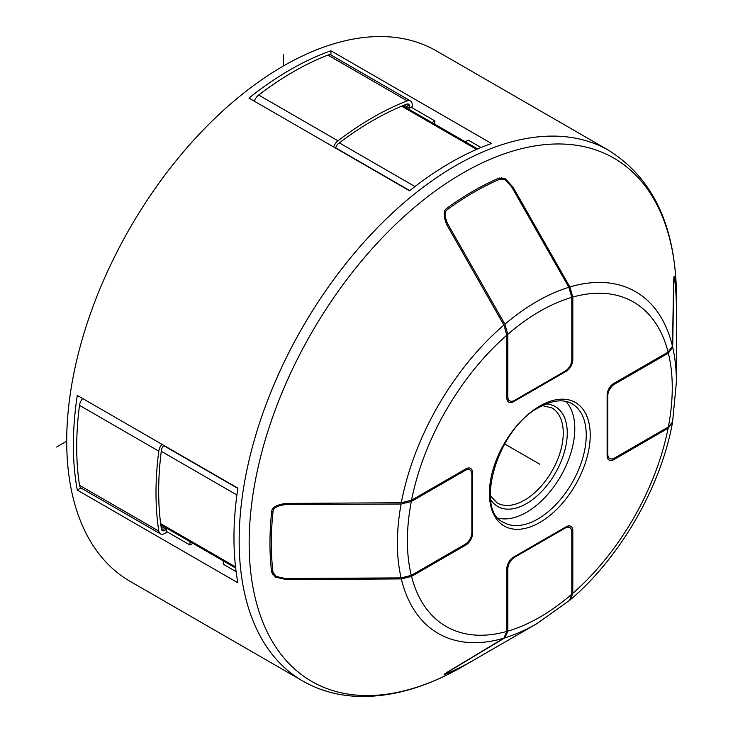 <?xml version="1.0" encoding="UTF-8"?>
<svg xmlns="http://www.w3.org/2000/svg" width="733" height="733" viewBox="0 0 733 733"><rect width="100%" height="100%" fill="white"/><g stroke="black" fill="none" stroke-linecap="round" stroke-linejoin="round"><path stroke-width="1.1" d="M676.403 312.166A287.418 165.942 120 0 0 676.422 308.437A287.418 165.942 120 0 0 674.754 279.365L674.085 276.259L673.636 279.823L672.473 346.187L668.111 352.087L613.787 383.451A9.419 5.443 120 0 0 607.126 394.995L607.126 455.779A9.419 5.443 120 0 0 609.077 460.095A9.419 5.443 120 0 0 613.787 459.628L668.111 428.264L672.473 422.419M668.34 426.982L614.456 458.088A9.419 5.443 -60 0 1 609.746 458.556A9.419 5.443 -60 0 1 607.794 454.24L607.794 395.765A9.419 5.443 -60 0 1 614.456 384.22L668.34 353.114A187.327 108.154 -60 0 1 668.34 426.982L672.601 421.851L676.403 382.012L676.403 309.216A286.475 165.401 -60 0 0 674.699 279.969L673.764 277.175M447.038 673.462L447.176 673.535A287.418 165.942 120 0 0 473.188 660.451A287.418 165.942 120 0 0 476.404 658.564M447.176 673.535L444.152 674.516L447.011 672.344L503.91 638.15A197.324 113.927 -60 0 1 401.317 578.914L411.534 576.395L465.858 545.031A9.419 5.443 120 0 0 472.519 533.496L472.519 472.712A9.419 5.443 120 0 0 470.568 468.396A9.419 5.443 120 0 0 465.858 468.863L411.534 500.227L401.327 502.737L286.365 503.415C276.543 504.634 271.631 507.529 271.622 512.11A287.418 165.942 120 0 0 269.955 543.107A287.418 165.942 120 0 0 271.622 572.18L275.507 577.146L286.365 579.592L401.308 578.914M676.422 295.161A302.124 174.436 120 0 1 676.422 296.425A302.124 174.436 120 0 0 676.422 295.161A302.124 174.436 120 0 0 462.239 173.4A302.124 174.436 120 0 0 249.156 543.107A302.124 174.436 120 0 0 249.156 544.381A302.124 174.436 120 0 0 462.789 666.453C426.065 687.646 390.735 697.614 356.779 696.35C336.969 695.415 318.901 690.275 302.592 680.92A306.266 176.827 -60 0 1 239.16 542.008A306.266 176.827 -60 0 1 239.16 540.725A306.266 176.827 -60 0 1 372.84 232.508A306.266 176.827 -60 0 1 608.857 150.448C653.506 178.577 676.028 227.23 676.422 296.425L676.422 308.437M512.981 187.071L505.431 178.889L499.2 178.009A287.418 165.942 120 0 0 447.176 208.044C443.218 210.334 443.163 216.043 447.02 225.159L503.91 325.04L506.842 335.155L506.842 397.882A9.419 5.443 120 0 0 508.794 402.197A9.419 5.443 120 0 0 513.503 401.73L566.142 371.338A9.419 5.443 120 0 0 572.803 359.793L572.803 297.067L569.88 286.969L512.981 187.071L511.112 185.99M503.91 638.15L506.842 631.425L506.842 568.698A9.419 5.443 120 0 1 513.503 557.153L566.142 526.761A9.419 5.443 120 0 1 570.851 526.294A9.419 5.443 120 0 1 572.803 530.61L572.803 593.336L570.512 599.594C620.191 557.401 660.68 487.271 672.39 423.152M674.699 279.969C674.287 276.405 673.975 276.543 673.783 280.373L672.683 347.222L668.34 353.114M569.917 600.043L570.512 599.594M233.964 537.729A306.266 176.827 120 0 0 237.877 582.79L77.286 490.075A306.266 176.827 -60 0 1 73.373 445.013A306.266 176.827 -60 0 1 77.286 395.426L237.877 488.141A306.266 176.827 120 0 0 233.964 537.729M608.857 150.448L436.41 50.898A306.266 176.827 120 0 0 200.402 132.948A306.266 176.827 120 0 0 66.712 441.165A306.266 176.827 120 0 0 130.144 581.37L302.592 680.92M330.922 50.769L491.513 143.485A306.266 176.827 120 0 0 409.555 190.8L248.963 98.085A306.266 176.827 -60 0 1 330.922 50.769L330.922 54.984M80.942 487.958L77.286 490.075M465.253 141.817L468.185 140.122L481.004 147.516M434.871 124.271L434.871 120.881L411.213 107.22M431.939 122.576L434.871 120.881M223.308 560.882L223.308 564.273L236.127 571.667M192.926 543.345L189.984 545.031L166.327 531.379M189.984 541.65L189.984 545.031M571.804 297.378L571.804 359.601A9.419 5.443 -60 0 1 565.143 371.145L514.502 400.383A9.419 5.443 -60 0 1 509.792 400.85A9.419 5.443 -60 0 1 507.841 396.535L507.841 334.312A187.327 108.154 -60 0 1 571.804 297.378L568.881 287.299L511.533 186.686L505.229 179.86L501.317 177.606M498.568 178.275L500.034 179.127A286.475 165.401 -60 0 0 473.857 192.275A286.475 165.401 -60 0 0 447.671 209.354C444.381 211.251 444.345 216.006 447.561 223.62L504.909 324.215L507.841 334.312M500.034 179.127L505.229 179.86M411.305 501.509L465.189 470.403A9.419 5.443 -60 0 1 469.899 469.935A9.419 5.443 -60 0 1 471.85 474.251L471.85 532.726A9.419 5.443 -60 0 1 465.189 544.262L411.305 575.378A187.327 108.154 -60 0 1 411.305 501.509L401.107 504.02L285.302 504.652C277.101 505.669 273.006 508.079 273.006 511.881A286.475 165.401 -60 0 0 271.311 543.098A286.475 165.401 -60 0 0 273.006 572.345L276.249 576.477L285.311 578.52L401.098 577.888L411.305 575.378M507.841 631.113L507.841 568.89A9.419 5.443 -60 0 1 514.502 557.346L565.143 528.108A9.419 5.443 -60 0 1 569.853 527.641A9.419 5.443 -60 0 1 571.804 531.956L571.804 594.179A187.327 108.154 -60 0 1 507.841 631.113L504.909 637.811L447.561 672.198C444.345 674.278 444.381 674.617 447.671 673.196L444.784 673.783M504.909 637.82A197.324 113.927 -60 0 0 536.895 623.636L569.495 600.437L571.804 594.179M536.895 623.636L473.857 660.039A286.475 165.401 -60 0 1 447.671 673.196M565.775 401.4A68.325 39.445 -60 0 1 569.459 457.245A68.325 39.445 -60 0 1 526.496 512.33A68.325 39.445 -60 0 1 498.376 518.149M404.25 105.121L409.555 108.182L409.555 106.312A4.71 2.721 120 0 0 408.574 104.159A4.71 2.721 120 0 0 406.751 104.132A302.5 174.646 120 0 0 372.566 120.688A302.5 174.646 120 0 0 338.389 143.604A4.71 2.721 120 0 0 335.668 148.148M333.607 146.957A8.484 4.893 -60 0 1 337.959 140.809A306.266 176.827 -60 0 1 372.566 117.61A306.266 176.827 -60 0 1 407.181 100.842A8.484 4.893 -60 0 1 410.462 100.888L331.16 55.112A8.484 4.893 120 0 0 327.88 55.067A306.266 176.827 120 0 0 293.273 71.834A306.266 176.827 120 0 0 258.667 95.024A8.484 4.893 120 0 0 254.305 101.172M410.462 100.888A8.484 4.893 -60 0 1 412.221 104.773L412.221 106.642L409.555 108.182M163.99 445.49A4.71 2.721 120 0 0 161.416 450.117A302.5 174.646 120 0 0 158.667 491.174A302.5 174.646 120 0 0 161.416 529.061A4.71 2.721 120 0 0 162.35 530.628A4.71 2.721 120 0 0 164.705 530.39L166.327 529.455L166.327 532.534L164.705 533.468A8.484 4.893 -60 0 1 160.472 533.89A8.484 4.893 -60 0 1 158.786 531.068A306.266 176.827 -60 0 1 156.001 492.713A306.266 176.827 -60 0 1 158.786 451.143A8.484 4.893 -60 0 1 161.929 444.299M82.637 398.514A8.484 4.893 120 0 0 79.494 405.358A306.266 176.827 120 0 0 76.708 446.928A306.266 176.827 120 0 0 79.494 485.292A8.484 4.893 120 0 0 81.171 488.114L160.472 533.89M161.031 526.395L166.327 529.455M56.578 447.011L66.712 441.165M504.625 443.923L539.827 464.246M283.277 66.062L283.277 54.352M612.495 458.885L613.787 459.628M401.317 502.737A197.324 113.927 -60 0 1 503.91 325.049M569.88 286.96A197.324 113.927 -60 0 1 672.473 346.196M572.803 297.067A187.327 108.154 -60 0 1 668.111 352.087M668.111 428.264A187.327 108.154 -60 0 1 572.803 593.336M506.842 631.425A187.327 108.154 -60 0 1 411.534 576.395M411.534 500.227A187.327 108.154 -60 0 1 506.842 335.155M539.827 522.455A71.284 41.158 120 0 0 541.394 521.511A71.284 41.158 120 0 0 590.221 434.238A71.284 41.158 120 0 0 539.827 406.036A71.284 41.158 120 0 0 538.251 406.971A71.284 41.158 120 0 0 489.424 494.253A71.284 41.158 120 0 0 539.827 522.455M613.466 383.652L614.456 384.22M672.683 347.231A197.324 113.927 -60 0 1 676.403 382.012M607.126 453.855L607.794 454.24M607.794 395.765L607.126 395.38M572.803 530.61L571.511 529.858M465.858 545.031L464.859 544.454M284.496 578.511L286.365 579.592M235.54 566.884L160.664 523.655M161.269 451.299L236.906 494.967M163.78 445.673L237.84 488.425M409.774 190.626L335.714 147.874M414.979 186.548L339.333 142.88M401.693 106.175L476.569 149.404M571.804 359.216L572.803 359.793M566.142 371.338L565.473 370.944M447.561 223.62L445.728 222.566M506.842 395.957L507.841 396.535M447.671 209.354L446.452 208.658M504.909 324.224A197.324 113.927 -60 0 1 536.895 301.465A197.324 113.927 -60 0 1 568.881 287.29M512.541 401.171L513.503 401.73M472.519 472.712L471.557 472.153M465.189 470.403L464.191 469.826M283.479 503.598L285.302 504.652M273.006 572.345L271.54 571.502M271.796 511.176L273.006 511.881M401.107 577.879A197.324 113.927 -60 0 1 397.387 543.098A197.324 113.927 -60 0 1 401.107 504.02M471.85 533.102L472.519 533.496M507.841 568.89L506.842 568.313M513.833 556.961L514.502 557.346M565.143 528.108L564.474 527.723M539.351 518.103A68.462 39.527 120 0 0 582.9 457.511A68.462 39.527 120 0 0 571.859 403.691C563.292 398.908 552.416 400.117 539.241 407.328C497.157 428.539 474.278 510.241 503.397 522.263A68.462 39.527 120 0 0 537.839 519.001A68.462 39.527 120 0 0 539.351 518.103M546.039 403.965A57.65 33.278 -60 0 1 567.26 433.02A57.65 33.278 -60 0 1 536.583 496.333A57.65 33.278 -60 0 1 490.725 499.769M490.35 495.838L497.084 502.875A54.819 31.647 120 0 0 539.332 488.187A54.819 31.647 120 0 0 563.256 433.02A54.819 31.647 120 0 0 551.903 407.924L542.447 405.606M258.667 95.024L337.959 140.809M327.88 55.067L407.181 100.842M409.555 106.312L406.164 104.361M158.786 451.143L79.494 405.358M158.786 531.068L79.494 485.292M161.324 528.438L164.705 530.39M473.188 660.451L462.789 666.453M607.236 457.108L609.746 458.556M160.811 524.801L235.669 568.02M477.623 148.955L402.765 105.735M509.792 400.85L506.952 399.21M272.337 574.214L276.249 576.477M467.058 468.295L469.899 469.935M569.853 527.641L567.351 526.193"/></g></svg>
